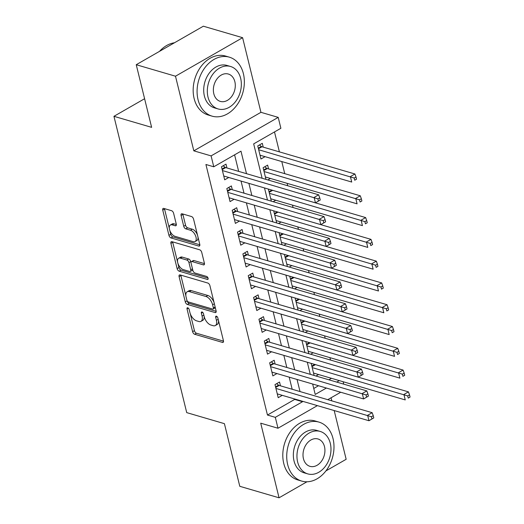 <?xml version="1.0" encoding="UTF-8"?>
<svg xmlns="http://www.w3.org/2000/svg" width="524" height="524" viewBox="0 0 524 524"><rect width="100%" height="100%" fill="white"/><g stroke="black" fill="none" stroke-linecap="round" stroke-linejoin="round"><path stroke-width="0.79" d="M187.743 307.778A1.69 0.884 -119.8 0 0 187.264 307.811A1.69 0.884 -119.8 0 0 187.029 308.957L192.609 331.679A2.41 1.271 -119.8 0 0 194.679 334.273L222.418 342.395A2.41 1.271 -119.8 0 0 223.093 342.349A2.41 1.271 -119.8 0 0 223.434 340.711L217.853 317.989A1.69 0.884 -119.8 0 0 216.405 316.175A1.69 0.884 -119.8 0 0 215.934 316.208A1.69 0.884 -119.8 0 0 215.698 317.354L216.419 320.295A7.722 4.054 -119.8 0 1 215.331 325.548A7.722 4.054 -119.8 0 1 213.17 325.699L210.858 325.018A7.722 4.054 -119.8 0 1 204.242 316.732L203.522 313.791A1.69 0.884 -119.8 0 0 202.074 311.977A1.69 0.884 -119.8 0 0 201.602 312.009A1.69 0.884 -119.8 0 0 201.36 313.156L202.087 316.096A7.722 4.054 -119.8 0 1 200.993 321.35A7.722 4.054 -119.8 0 1 198.832 321.5L196.52 320.819A7.722 4.054 -119.8 0 1 189.911 312.533L189.19 309.592A1.69 0.884 -119.8 0 0 187.743 307.778M173.614 213.288A2.41 1.271 -119.8 0 0 171.544 210.694L163.763 208.414A2.41 1.271 -119.8 0 0 163.088 208.46A2.41 1.271 -119.8 0 0 162.748 210.104L168.944 235.342A2.41 1.271 -119.8 0 0 171.014 237.929L198.753 246.057A2.41 1.271 -119.8 0 0 199.428 246.011A2.41 1.271 -119.8 0 0 199.768 244.367L193.572 219.13A2.41 1.271 -119.8 0 0 191.509 216.543L182.103 213.785A2.41 1.271 -119.8 0 0 181.428 213.831A2.41 1.271 -119.8 0 0 181.088 215.475L183.741 226.276A2.41 1.271 -119.8 0 0 185.81 228.864L190.467 230.233A6.452 3.393 -119.8 0 1 195.524 235.702A6.452 3.393 -119.8 0 1 195.085 241.551A6.452 3.393 -119.8 0 1 193.277 241.675L175.016 236.324A6.452 3.393 -119.8 0 1 169.966 230.848A6.452 3.393 -119.8 0 1 170.398 225.006A6.452 3.393 -119.8 0 1 172.206 224.881L175.252 225.772A2.41 1.271 -119.8 0 0 175.926 225.726A2.41 1.271 -119.8 0 0 176.267 224.089L173.614 213.288M136.24 64.714L203.351 26.2L242.605 37.695L175.494 76.209L136.24 64.714L151.626 127.352L113.944 116.315L186.721 412.624L224.41 423.661L239.789 486.305L279.05 497.8L260.716 423.176L277.989 428.239L275.316 417.34L267.463 415.041L205.919 164.49L213.772 166.789L211.093 155.89L278.211 117.376L280.884 128.275L253.675 143.884L262.118 178.258M175.494 76.209L193.821 150.833L211.093 155.89M180.099 274.923A2.41 1.271 -119.8 0 0 179.424 274.969A2.41 1.271 -119.8 0 0 179.084 276.613L185.28 301.85A2.41 1.271 -119.8 0 0 187.35 304.437L215.089 312.566A2.41 1.271 -119.8 0 0 215.77 312.52A2.41 1.271 -119.8 0 0 216.104 310.876L209.908 285.639A2.41 1.271 -119.8 0 0 207.845 283.052L180.099 274.923M177.112 268.596L170.916 243.359A2.41 1.271 -119.8 0 1 171.256 241.715A2.41 1.271 -119.8 0 1 171.931 241.669L199.677 249.797A2.41 1.271 -119.8 0 1 201.74 252.385L204.393 263.186A2.41 1.271 -119.8 0 1 204.052 264.83A2.41 1.271 -119.8 0 1 203.377 264.875L192.125 261.581A2.41 1.271 -119.8 0 0 191.45 261.627A2.41 1.271 -119.8 0 0 191.109 263.264L192.871 270.43A2.41 1.271 -119.8 0 0 194.935 273.017L206.653 276.449A1.69 0.884 -119.8 0 1 207.969 277.884A1.69 0.884 -119.8 0 1 207.858 279.41A1.69 0.884 -119.8 0 1 207.386 279.443L179.182 271.183A2.41 1.271 -119.8 0 1 177.112 268.596L178.926 267.554L172.73 242.317L170.916 243.359M279.05 497.8L306.966 481.779M325.902 470.912L346.161 459.286L334.188 410.554M263.225 147.139L262.288 143.327L257.756 145.927L260.965 159.001L265.052 156.656M268.576 168.924L267.64 165.112L263.107 167.713L265.976 179.385M280.464 385.828L279.528 382.016L274.995 384.623L278.205 397.69L282.285 395.351M275.113 364.042L274.176 360.23L269.644 362.831L272.853 375.904L276.934 373.56M269.762 342.257L268.825 338.445L264.293 341.045L267.502 354.119L271.583 351.774M264.41 320.465L263.474 316.653L258.941 319.26L262.151 332.327L266.231 329.989M259.059 298.68L258.122 294.868L253.59 297.468L256.799 310.542L260.88 308.197M253.708 276.895L252.771 273.083L248.238 275.683L251.448 288.757L255.529 286.412M248.356 255.103L247.42 251.291L242.887 253.898L246.097 266.965L250.177 264.627M243.005 233.318L242.068 229.505L237.536 232.106L240.745 245.18L244.826 242.835M237.654 211.532L236.717 207.72L232.184 210.321L235.394 223.394L239.475 221.049M232.302 189.74L231.366 185.928L226.833 188.535L230.043 201.602L234.123 199.264M267.463 415.041L294.671 399.432L294.553 398.941M292.176 389.26L289.202 377.156M286.825 367.475L283.851 355.364M281.467 345.683L278.499 333.578M276.115 323.898L273.148 311.793M270.764 302.112L267.79 290.001M265.413 280.32L262.439 268.216M260.061 258.535L257.088 246.431M254.71 236.75L251.736 224.639M249.358 214.958L246.385 202.853M244.007 193.173L241.033 181.068M238.656 171.387L234.595 154.835M226.951 167.955L226.014 164.143L221.482 166.743L224.691 179.817L228.772 177.472M330.533 360.054L329.937 357.643M325.175 338.268L324.585 335.858M319.823 316.476L319.234 314.066M314.472 294.691L313.883 292.281M309.121 272.906L308.531 270.495M303.769 251.114L303.18 248.703M298.418 229.329L297.829 226.918M293.067 207.543L292.477 205.126M287.715 185.751L287.126 183.341M284.748 173.66L281.774 161.556M279.397 151.875L274.497 131.937M313.752 388.481L318.52 385.743M328.889 379.795L331.469 378.308M318.566 374.529L315.985 376.016M311.734 363.538L311.269 363.8L314.138 375.472M313.214 352.744L310.634 354.224M306.383 341.746L305.918 342.015L308.787 353.687M307.863 330.958L305.282 332.439M301.031 319.961L300.566 320.229L303.435 331.902M302.512 309.167L299.931 310.653M295.68 298.176L295.215 298.438L298.084 310.11M297.16 287.381L294.58 288.862M290.329 276.384L289.864 276.652L292.733 288.324M291.809 265.596L289.222 267.076M284.977 254.599L284.512 254.867L287.381 266.533M286.458 243.804L283.87 245.291M279.626 232.813L279.161 233.075L282.03 244.747M281.106 222.019L278.519 223.499M274.275 211.021L273.81 211.29L276.679 222.962M275.755 200.233L273.168 201.714M268.923 189.236L268.458 189.505L271.327 201.17M270.404 178.442L267.816 179.929M144.591 98.728L113.944 116.315M193.821 150.833L260.939 112.319L242.605 37.695M260.939 112.319L278.211 117.376M343.141 381.727L343.731 384.144M331.81 400.873L331.057 397.788M246.509 173.686L240.981 151.174L213.772 166.789M275.316 417.34L302.525 401.731L302.4 401.24M300.023 391.559L297.049 379.455M294.671 369.774L291.698 357.669M289.32 347.982L286.346 335.877M283.969 326.197L280.995 314.092M278.617 304.411L275.644 292.307M273.266 282.619L270.292 270.515M267.915 260.834L264.941 248.73M262.563 239.049L259.59 226.938M257.212 217.257L254.238 205.153M251.861 195.472L248.887 183.367M340.711 392.24L327.749 399.681M317.387 405.628L277.989 428.239M312.658 384.026L315.219 394.441L326.373 388.042M336.742 382.094L339.323 380.614M264.496 187.939L267.469 200.044M269.847 209.724L272.821 221.829M275.198 231.516L278.172 243.621M280.55 253.302L283.523 265.406M285.901 275.087L288.875 287.191M291.252 296.879L294.226 308.983M296.604 318.664L299.577 330.768M301.955 340.449L304.929 352.554M307.306 362.241L310.28 374.346M294.671 399.432L302.525 401.731M200.993 321.35L202.808 320.308A7.722 4.054 -119.8 0 0 204.111 316.201M215.331 325.548L217.146 324.507A7.722 4.054 -119.8 0 0 218.449 320.4M190.271 313.719L194.424 330.644A2.41 1.271 -119.8 0 0 196.493 333.231L223.512 341.144M187.068 300.691L187.094 300.809A2.41 1.271 -119.8 0 0 189.164 303.396L216.183 311.315M180.826 275.139A2.41 1.271 -119.8 0 0 180.898 275.572L185.889 295.883M186.865 300.128A1.69 0.884 -119.8 0 0 188.312 301.942L212.659 309.075A1.69 0.884 -119.8 0 0 213.13 309.042A1.69 0.884 -119.8 0 0 213.373 307.896L212.613 304.791A7.722 4.054 -119.8 0 0 205.998 296.505L189.354 291.626A7.722 4.054 -119.8 0 0 187.192 291.776A7.722 4.054 -119.8 0 0 186.099 297.029L186.865 300.128M213.13 309.042L214.945 308.001A1.69 0.884 -119.8 0 0 215.246 307.372M214.067 302.564A7.722 4.054 -119.8 0 0 207.812 295.464L205.998 296.505M187.192 291.776L189.007 290.735A7.722 4.054 -119.8 0 1 191.168 290.591L207.812 295.464M172.651 241.885A2.41 1.271 -119.8 0 0 172.73 242.317M204.471 263.624L193.939 260.539A2.41 1.271 -119.8 0 0 193.264 260.585L191.45 261.627M208.041 278.067L180.996 270.142L179.182 271.183M180.453 258.162A6.452 3.393 -119.8 0 0 178.645 258.28A6.452 3.393 -119.8 0 0 178.212 264.129A6.452 3.393 -119.8 0 0 183.262 269.598L189.695 271.484A2.41 1.271 -119.8 0 0 190.369 271.439A2.41 1.271 -119.8 0 0 190.71 269.801L188.954 262.635A2.41 1.271 -119.8 0 0 186.885 260.042L180.453 258.162L182.267 257.12A6.452 3.393 -119.8 0 0 180.459 257.238L178.645 258.28M190.369 271.439L192.184 270.397A2.41 1.271 -119.8 0 0 192.616 269.382M182.267 257.12L188.699 259A2.41 1.271 -119.8 0 1 190.769 261.594L191.024 262.642M178.926 267.554A2.41 1.271 -119.8 0 0 180.996 270.142M170.398 225.006L172.213 223.964A6.452 3.393 -119.8 0 1 174.02 223.84L176.339 224.521M195.085 241.551L196.9 240.509A6.452 3.393 -119.8 0 0 198 237.162M197.476 235.034A6.452 3.393 -119.8 0 0 192.282 229.191L190.467 230.233M182.83 214.002A2.41 1.271 -119.8 0 0 182.902 214.434L185.555 225.235A2.41 1.271 -119.8 0 0 187.625 227.822L192.282 229.191M169.822 230.481L170.758 234.3A2.41 1.271 -119.8 0 0 172.828 236.887L199.847 244.8M164.484 208.631A2.41 1.271 -119.8 0 0 164.562 209.063L169.298 228.346M313.548 373.062L405.242 399.917L403.906 394.474L408.438 391.873L315.487 364.645A2.456 1.29 60.2 0 1 315.324 364.586M407.711 395.921L408.242 398.102L410.056 397.061L409.526 394.886L407.711 395.921L312.206 367.612M410.056 397.061L408.242 398.102M408.438 391.873L409.526 394.886M373.782 417.883L373.245 415.702L371.431 416.744L371.968 418.918L373.782 417.883L368.968 420.739L277.268 393.878M371.968 418.918L368.968 420.739L367.632 415.29L372.164 412.689L279.207 385.461A2.456 1.29 -119.8 0 1 278.585 385.133L276.639 383.679M275.932 388.435L371.431 416.744M373.245 415.702L372.164 412.689M287.683 464.611A30.726 22.932 106.3 0 0 301.719 481.084A30.726 22.932 106.3 0 0 326.328 470.349A30.726 22.932 106.3 0 0 333.028 438.588A30.726 22.932 106.3 0 0 318.992 422.115A30.726 22.932 106.3 0 0 294.383 432.85A30.726 22.932 106.3 0 0 287.683 464.611M318.992 422.115L315.068 420.962A30.726 22.932 106.3 0 0 290.46 431.704A30.726 22.932 106.3 0 0 283.759 463.458A30.726 22.932 106.3 0 0 297.796 479.938L301.719 481.084M307.752 473.886L304.136 472.831A22.119 16.513 -73.7 0 1 294.029 460.969A22.119 16.513 -73.7 0 1 298.857 438.103A22.119 16.513 -73.7 0 1 316.575 430.368L320.184 431.429A22.119 16.513 106.3 0 0 302.466 439.158A22.119 16.513 106.3 0 0 297.645 462.024A22.119 16.513 106.3 0 0 307.752 473.886A22.119 16.513 106.3 0 0 325.469 466.157A22.119 16.513 106.3 0 0 330.29 443.291A22.119 16.513 106.3 0 0 320.184 431.429M324.487 446.618A14.259 10.637 106.3 0 0 317.976 438.974A14.259 10.637 106.3 0 0 306.56 443.959A14.259 10.637 106.3 0 0 303.448 458.697A14.259 10.637 106.3 0 0 309.959 466.34A14.259 10.637 106.3 0 0 321.382 461.356A14.259 10.637 106.3 0 0 324.487 446.618M198.046 99.671A30.726 22.932 106.3 0 0 212.082 116.145A30.726 22.932 106.3 0 0 236.691 105.403A30.726 22.932 106.3 0 0 243.391 73.648A30.726 22.932 106.3 0 0 229.355 57.168A30.726 22.932 106.3 0 0 204.746 67.91A30.726 22.932 106.3 0 0 198.046 99.671M229.355 57.168L225.431 56.022A30.726 22.932 106.3 0 0 200.823 66.764A30.726 22.932 106.3 0 0 194.122 98.519A30.726 22.932 106.3 0 0 208.159 114.992L212.082 116.145M218.108 108.946L214.499 107.892A22.119 16.513 -73.7 0 1 204.393 96.03A22.119 16.513 -73.7 0 1 209.22 73.163A22.119 16.513 -73.7 0 1 226.938 65.428L230.547 66.483A22.119 16.513 106.3 0 0 212.829 74.218A22.119 16.513 106.3 0 0 208.008 97.084A22.119 16.513 106.3 0 0 218.108 108.946A22.119 16.513 106.3 0 0 235.833 101.211A22.119 16.513 106.3 0 0 240.654 78.345A22.119 16.513 106.3 0 0 230.547 66.483M234.85 81.678A14.259 10.637 106.3 0 0 228.34 74.035A14.259 10.637 106.3 0 0 216.916 79.019A14.259 10.637 106.3 0 0 213.812 93.75A14.259 10.637 106.3 0 0 220.322 101.401A14.259 10.637 106.3 0 0 231.739 96.416A14.259 10.637 106.3 0 0 234.85 81.678M174.492 42.765A30.726 22.932 106.3 0 0 159.486 51.378M308.197 351.276L399.891 378.131L398.554 372.688L403.087 370.082L310.136 342.86A2.456 1.29 60.2 0 1 309.972 342.801M402.36 374.136L402.891 376.317L404.705 375.276L404.174 373.095L402.36 374.136L306.854 345.827M404.705 375.276L402.891 376.317M403.087 370.082L404.174 373.095M302.846 329.485L394.539 356.346L393.203 350.897L397.736 348.296L304.785 321.068A2.456 1.29 60.2 0 1 304.621 321.009M397.009 352.351L397.539 354.525L399.354 353.484L398.823 351.309L397.009 352.351L301.503 324.042M399.354 353.484L397.539 354.525M397.736 348.296L398.823 351.309M297.494 307.699L389.188 334.554L387.852 329.111L392.384 326.511L299.433 299.283A2.456 1.29 60.2 0 1 299.269 299.224M391.657 330.559L392.188 332.74L394.002 331.699L393.472 329.524L391.657 330.559L296.152 302.25M394.002 331.699L392.188 332.74M392.384 326.511L393.472 329.524M292.143 285.914L383.837 312.769L382.5 307.326L387.033 304.719L294.082 277.497A2.456 1.29 60.2 0 1 293.918 277.438M386.306 308.774L386.836 310.955L388.651 309.913L388.12 307.732L386.306 308.774L290.8 280.464M388.651 309.913L386.836 310.955M387.033 304.719L388.12 307.732M368.431 396.092L367.894 393.917L366.079 394.952L366.617 397.133L368.431 396.092L363.617 398.947L271.917 372.092M366.617 397.133L363.617 398.947L362.274 393.504L366.813 390.904L273.856 363.676A2.456 1.29 -119.8 0 1 273.233 363.348L271.288 361.887M270.581 366.643L366.079 394.952M367.894 393.917L366.813 390.904M363.08 374.306L362.543 372.125L360.728 373.167L361.265 375.348L363.08 374.306L358.265 377.162L266.565 350.307M361.265 375.348L358.265 377.162L356.923 371.719L361.462 369.112L268.504 341.89A2.456 1.29 -119.8 0 1 267.882 341.556L265.937 340.102M265.229 344.858L360.728 373.167M362.543 372.125L361.462 369.112M357.728 352.521L357.191 350.34L355.377 351.381L355.914 353.556L357.728 352.521L352.914 355.377L261.214 328.515M355.914 353.556L352.914 355.377L351.571 349.927L356.11 347.327L263.153 320.099A2.456 1.29 -119.8 0 1 262.531 319.771L260.585 318.317M259.878 323.072L355.377 351.381M357.191 350.34L356.11 347.327M352.377 330.729L351.84 328.555L350.025 329.589L350.563 331.771L352.377 330.729L347.563 333.585L255.863 306.73M350.563 331.771L347.563 333.585L346.22 328.142L350.759 325.542L257.801 298.313A2.456 1.29 -119.8 0 1 257.179 297.986L255.234 296.525M254.526 301.28L350.025 329.589M351.84 328.555L350.759 325.542M286.792 264.122L378.485 290.984L377.149 285.534L381.682 282.934L288.731 255.705A2.456 1.29 60.2 0 1 288.567 255.647M380.955 286.988L381.485 289.163L383.299 288.121L382.762 285.947L380.955 286.988L285.449 258.679M383.299 288.121L381.485 289.163M381.682 282.934L382.762 285.947M347.026 308.944L346.488 306.763L344.674 307.804L345.211 309.985L347.026 308.944L342.211 311.8L250.511 284.945M345.211 309.985L342.211 311.8L340.869 306.357L345.408 303.75L252.45 276.528A2.456 1.29 -119.8 0 1 251.828 276.194L249.883 274.74M249.175 279.495L344.674 307.804M346.488 306.763L345.408 303.75M281.434 242.337L373.134 269.192L371.798 263.749L376.33 261.149L283.379 233.92A2.456 1.29 60.2 0 1 283.215 233.861M375.603 265.196L376.134 267.378L377.948 266.336L377.411 264.155L375.603 265.196L280.098 236.887M377.948 266.336L376.134 267.378M376.33 261.149L377.411 264.155M341.674 287.152L341.137 284.977L339.323 286.019L339.86 288.193L341.674 287.152L336.86 290.014L245.16 263.153M339.86 288.193L336.86 290.014L335.517 284.565L340.056 281.964L247.099 254.736A2.456 1.29 -119.8 0 1 246.477 254.409L244.531 252.954M243.824 257.71L339.323 286.019M341.137 284.977L340.056 281.964M276.083 220.552L367.783 247.407L366.446 241.964L370.979 239.357L278.028 212.128A2.456 1.29 60.2 0 1 277.864 212.076M370.245 243.411L370.782 245.592L372.597 244.551L372.06 242.37L370.245 243.411L274.746 215.102M372.597 244.551L370.782 245.592M370.979 239.357L372.06 242.37M336.323 265.367L335.786 263.192L333.971 264.227L334.509 266.408L336.323 265.367L331.509 268.223L239.809 241.368M334.509 266.408L331.509 268.223L330.166 262.779L334.705 260.179L241.747 232.951A2.456 1.29 -119.8 0 1 241.125 232.623L239.18 231.163M238.472 235.918L333.971 264.227M335.786 263.192L334.705 260.179M270.731 198.76L362.431 225.621L361.095 220.172L365.628 217.571L272.677 190.343A2.456 1.29 60.2 0 1 272.513 190.284M364.894 221.626L365.431 223.8L367.245 222.759L366.708 220.584L364.894 221.626L269.395 193.317M367.245 222.759L365.431 223.8M365.628 217.571L366.708 220.584M330.972 243.581L330.434 241.4L328.62 242.442L329.157 244.623L330.972 243.581L326.157 246.437L234.457 219.582M329.157 244.623L326.157 246.437L324.815 240.994L329.354 238.387L236.396 211.165A2.456 1.29 -119.8 0 1 235.774 210.831L233.828 209.377M233.121 214.133L328.62 242.442M330.434 241.4L329.354 238.387M265.38 176.974L357.08 203.829L355.744 198.386L360.276 195.786L267.325 168.558A2.456 1.29 60.2 0 1 266.696 168.23L264.751 166.77M359.543 199.834L360.08 202.015L361.894 200.974L361.357 198.793L359.543 199.834L264.044 171.525M361.894 200.974L360.08 202.015M360.276 195.786L361.357 198.793M325.62 221.79L325.083 219.615L323.269 220.656L323.806 222.831L325.62 221.79L320.806 224.652L229.106 197.79M323.806 222.831L320.806 224.652L319.463 219.202L324.002 216.602L231.045 189.374A2.456 1.29 -119.8 0 1 230.422 189.046L228.477 187.592M227.77 192.347L323.269 220.656M325.083 219.615L324.002 216.602M260.028 155.189L351.728 182.044L350.392 176.595L354.925 173.994L261.974 146.766A2.456 1.29 60.2 0 1 261.345 146.438L259.4 144.984M354.191 178.049L354.728 180.23L356.543 179.188L356.006 177.007L354.191 178.049L258.692 149.74M356.543 179.188L354.728 180.23M354.925 173.994L356.006 177.007M320.262 200.004L319.732 197.83L317.917 198.865L318.454 201.046L320.262 200.004L315.448 202.86L223.755 176.005M318.454 201.046L315.448 202.86L314.112 197.417L318.651 194.817L225.693 167.588A2.456 1.29 -119.8 0 1 225.071 167.261L223.126 165.8M222.418 170.555L317.917 198.865M319.732 197.83L318.651 194.817M188.378 308.184L187.029 308.957M217.047 316.581L215.698 317.354M202.716 312.383L201.36 313.156M203.843 315.094L202.087 316.096M218.174 319.286L216.419 320.295M223.473 341.792L222.418 342.395M196.493 333.231L194.679 334.273M194.424 330.644L192.609 331.679M216.15 311.957L215.089 312.566M189.164 303.396L187.35 304.437M187.094 300.809L185.28 301.85M180.898 275.572L179.084 276.613M215.128 306.887L213.373 307.896M214.368 303.782L212.613 304.791M191.168 290.591L189.354 291.626M204.432 264.266L203.377 264.875M193.939 260.539L192.125 261.581M208.126 279.023L207.386 279.443M192.465 268.792L190.71 269.801M190.769 261.594L188.954 262.635M188.699 259L186.885 260.042M176.306 225.169L175.252 225.772M174.02 223.84L172.206 224.881M187.625 227.822L185.81 228.864M185.555 225.235L183.741 226.276M182.902 214.434L181.088 215.475M199.814 245.448L198.753 246.057M172.828 236.887L171.014 237.929M170.758 234.3L168.944 235.342M164.562 209.063L162.748 210.104M315.487 364.645L311.977 366.662M314.708 364.403L311.826 366.06M275.545 386.876L278.585 385.133M275.696 387.478L279.207 385.461M310.136 342.86L306.625 344.871M309.357 342.617L306.474 344.268M304.785 321.068L301.274 323.085M304.005 320.832L301.123 322.483M299.433 299.283L295.922 301.3M298.654 299.04L295.772 300.697M294.082 277.497L290.571 279.508M293.302 277.255L290.42 278.906M270.194 365.09L273.233 363.348M270.345 365.693L273.856 363.676M264.843 343.299L267.882 341.556M264.993 343.901L268.504 341.89M259.491 321.513L262.531 319.771M259.642 322.116L263.153 320.099M254.14 299.728L257.179 297.986M254.291 300.331L257.801 298.313M288.731 255.705L285.213 257.723M287.951 255.47L285.069 257.12M248.789 277.936L251.828 276.194M248.939 278.539L252.45 276.528M283.379 233.92L279.862 235.938M282.593 233.678L279.718 235.335M243.437 256.151L246.477 254.409M243.588 256.753L247.099 254.736M278.028 212.128L274.511 214.146M277.242 211.893L274.366 213.543M238.086 234.366L241.125 232.623M238.237 234.968L241.747 232.951M272.677 190.343L269.159 192.36M271.891 190.107L269.015 191.758M232.735 212.574L235.774 210.831M232.885 213.176L236.396 211.165M267.325 168.558L263.808 170.575M266.696 168.23L263.664 169.972M227.383 190.788L230.422 189.046M227.534 191.391L231.045 189.374M261.974 146.766L258.456 148.783M261.345 146.438L258.312 148.181M222.032 169.003L225.071 167.261M222.183 169.606L225.693 167.588"/></g></svg>
